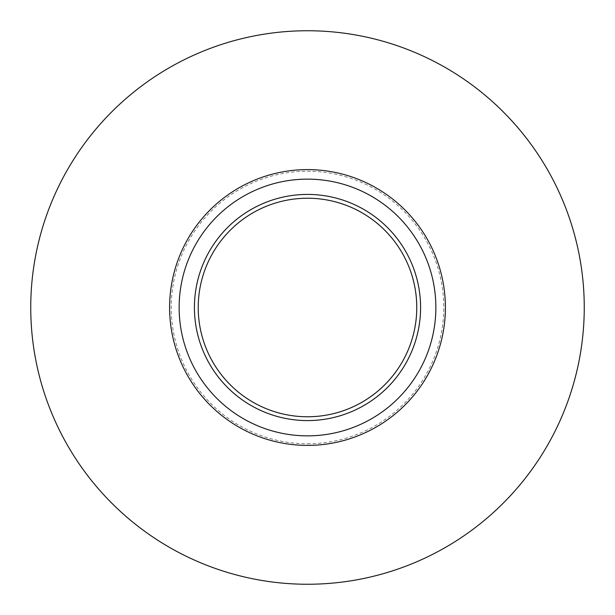 <?xml version="1.0" encoding="UTF-8"?>
<svg xmlns="http://www.w3.org/2000/svg" width="615" height="615" viewBox="0 0 615 615"><rect width="100%" height="100%" fill="white"/><g stroke="black" fill="none" stroke-linecap="round" stroke-linejoin="round"><path stroke-width="0.46" stroke-dasharray="3.08 2.31" d="M307.5 179.142A128.358 128.358 0 0 0 179.142 307.5A128.358 128.358 0 0 0 307.5 435.858A128.358 128.358 0 0 0 435.858 307.5A128.358 128.358 0 0 0 307.5 179.142A128.358 128.358 0 0 1 435.858 307.5A128.358 128.358 0 0 1 307.5 435.858M307.5 584.25A276.75 276.75 0 0 0 584.25 307.5A276.75 276.75 0 0 0 307.5 30.75A276.75 276.75 0 0 0 30.75 307.5A276.75 276.75 0 0 0 307.5 584.25M307.5 443.761A136.261 136.261 0 0 0 443.761 307.5A136.261 136.261 0 0 0 307.5 171.239A136.261 136.261 0 0 0 171.239 307.5A136.261 136.261 0 0 0 307.5 443.761"/><path stroke-width="0.92" d="M307.5 435.858A128.358 128.358 0 0 0 435.858 307.5A128.358 128.358 0 0 0 307.5 179.142A128.358 128.358 0 0 0 179.142 307.5A128.358 128.358 0 0 0 307.5 435.858M307.5 194.417A113.083 113.083 0 0 0 194.417 307.5A113.083 113.083 0 0 0 307.5 420.583A113.083 113.083 0 0 0 420.583 307.5A113.083 113.083 0 0 0 307.5 194.417M307.5 198.23A109.27 109.27 0 0 0 198.23 307.5A109.27 109.27 0 0 0 307.5 416.77A109.27 109.27 0 0 0 416.77 307.5A109.27 109.27 0 0 0 307.5 198.23M307.5 584.25A276.75 276.75 0 0 0 584.25 307.5A276.75 276.75 0 0 0 307.5 30.75A276.75 276.75 0 0 0 30.75 307.5A276.75 276.75 0 0 0 307.5 584.25M307.5 169.602A137.898 137.898 0 0 0 169.602 307.5A137.898 137.898 0 0 0 307.5 445.398A137.898 137.898 0 0 0 445.398 307.5A137.898 137.898 0 0 0 307.5 169.602"/></g></svg>
